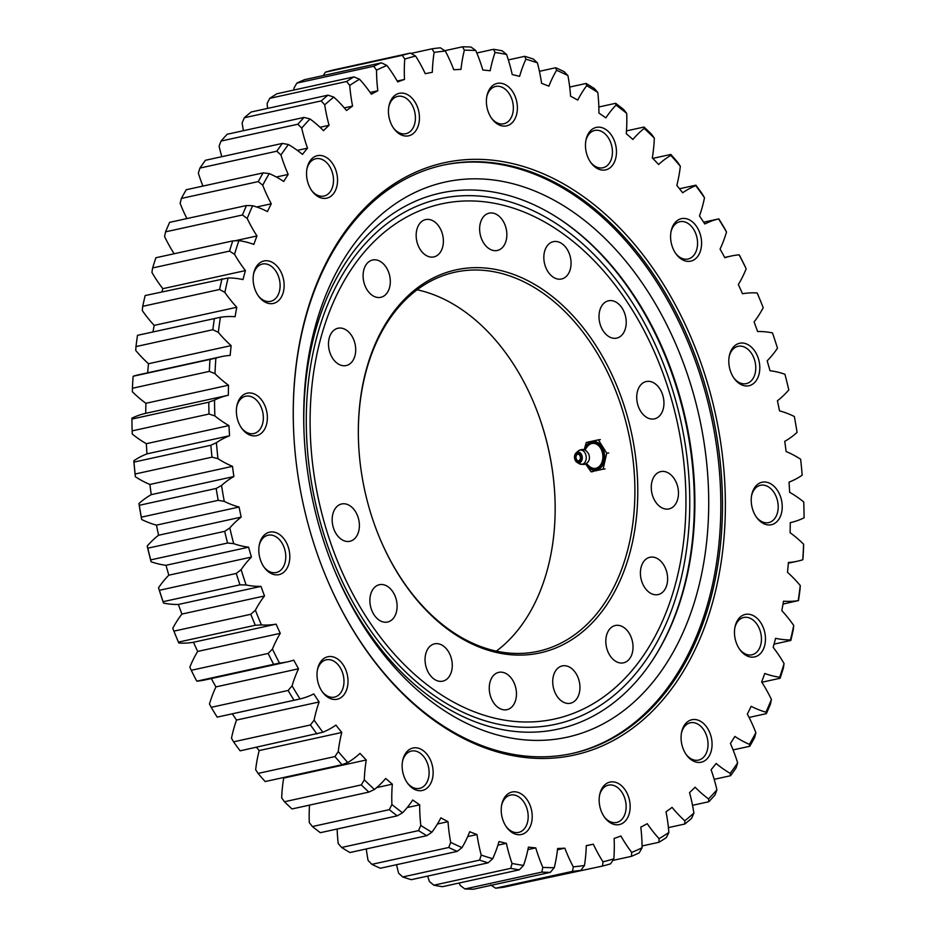 <?xml version="1.0" encoding="UTF-8"?>
<svg xmlns="http://www.w3.org/2000/svg" width="936" height="936" viewBox="0 0 936 936"><rect width="100%" height="100%" fill="white"/><g stroke="black" fill="none" stroke-linecap="round" stroke-linejoin="round"><path stroke-width="1.4" d="M496.349 651.14A194.044 135.018 77.6 0 0 555.106 503.112A194.044 135.018 77.6 0 0 554.954 498.174A194.044 135.018 77.6 0 0 534.362 404.223A194.044 135.018 77.6 0 0 417.152 289.786M534.269 403.989A196.092 136.445 -102.4 0 1 554.966 498.432M358.546 442.506A194.044 135.018 -102.4 0 1 358.406 437.826A194.044 135.018 -102.4 0 1 455.083 272.177A194.044 135.018 -102.4 0 1 634.842 485.632A194.044 135.018 -102.4 0 1 538.165 651.28A194.044 135.018 -102.4 0 1 379.244 536.948M358.383 437.264A196.092 136.445 77.6 0 0 358.535 442.248A196.092 136.445 77.6 0 0 379.337 537.182A196.092 136.445 77.6 0 0 607.815 603.205A196.092 136.445 77.6 0 0 541.897 288.931A196.092 136.445 77.6 0 0 358.383 437.264M328.489 344.542A19.106 13.291 -102.4 0 1 338.001 328.232A19.106 13.291 -102.4 0 1 355.072 344.05A19.106 13.291 -102.4 0 1 346.18 365.555A19.106 13.291 -102.4 0 1 328.489 344.542M336.433 534.21A19.106 13.291 -102.4 0 1 341.687 503.966A19.106 13.291 -102.4 0 1 358.757 519.784A19.106 13.291 -102.4 0 1 349.865 541.289A19.106 13.291 -102.4 0 1 336.433 534.21M378.647 619.772A19.106 13.291 -102.4 0 1 369.884 599.929A19.106 13.291 -102.4 0 1 379.408 584.707A19.106 13.291 -102.4 0 1 396.478 600.526A19.106 13.291 -102.4 0 1 387.586 622.03A19.106 13.291 -102.4 0 1 378.647 619.772M439.054 681.232A19.106 13.291 -102.4 0 1 425.236 662.746A19.106 13.291 -102.4 0 1 434.573 643.839A19.106 13.291 -102.4 0 1 451.643 659.658A19.106 13.291 -102.4 0 1 442.751 681.162A19.106 13.291 -102.4 0 1 439.054 681.232M508.435 709.219A19.106 13.291 -102.4 0 1 506.949 709.675A19.106 13.291 -102.4 0 1 489.879 693.868A19.106 13.291 -102.4 0 1 498.771 672.352A19.106 13.291 -102.4 0 1 515.584 687.094A19.106 13.291 -102.4 0 1 508.435 709.219M576.237 699.485A19.106 13.291 -102.4 0 1 570.422 703.24A19.106 13.291 -102.4 0 1 553.351 687.422A19.106 13.291 -102.4 0 1 562.243 665.917A19.106 13.291 -102.4 0 1 577.875 677.126A19.106 13.291 -102.4 0 1 576.237 699.485M632.139 653.503A19.106 13.291 -102.4 0 1 623.505 662.828A19.106 13.291 -102.4 0 1 606.434 647.01A19.106 13.291 -102.4 0 1 615.326 625.505A19.106 13.291 -102.4 0 1 629.32 633.473A19.106 13.291 -102.4 0 1 632.139 653.503M667.625 578.284A19.106 13.291 -102.4 0 1 658.102 594.594A19.106 13.291 -102.4 0 1 641.031 578.776A19.106 13.291 -102.4 0 1 649.923 557.271A19.106 13.291 -102.4 0 1 667.625 578.284M677.29 485.269A19.106 13.291 -102.4 0 1 668.959 508.927A19.106 13.291 -102.4 0 1 651.889 493.108A19.106 13.291 -102.4 0 1 660.781 471.604A19.106 13.291 -102.4 0 1 677.29 485.269M659.681 388.615A19.106 13.291 -102.4 0 1 654.428 418.86A19.106 13.291 -102.4 0 1 637.346 403.042A19.106 13.291 -102.4 0 1 646.238 381.537A19.106 13.291 -102.4 0 1 659.681 388.615M617.456 303.053A19.106 13.291 -102.4 0 1 626.219 322.897A19.106 13.291 -102.4 0 1 616.695 338.118A19.106 13.291 -102.4 0 1 599.625 322.3A19.106 13.291 -102.4 0 1 608.517 300.795A19.106 13.291 -102.4 0 1 617.456 303.053M557.06 241.593A19.106 13.291 -102.4 0 1 570.878 260.079A19.106 13.291 -102.4 0 1 561.541 278.986A19.106 13.291 -102.4 0 1 544.46 263.168A19.106 13.291 -102.4 0 1 553.363 241.663A19.106 13.291 -102.4 0 1 557.06 241.593M487.679 213.607A19.106 13.291 -102.4 0 1 489.154 213.151A19.106 13.291 -102.4 0 1 506.224 228.957A19.106 13.291 -102.4 0 1 497.332 250.474A19.106 13.291 -102.4 0 1 480.519 235.732A19.106 13.291 -102.4 0 1 487.679 213.607M419.866 223.341A19.106 13.291 -102.4 0 1 425.681 219.586A19.106 13.291 -102.4 0 1 442.751 235.404A19.106 13.291 -102.4 0 1 433.859 256.909A19.106 13.291 -102.4 0 1 418.24 245.7A19.106 13.291 -102.4 0 1 419.866 223.341M363.975 269.322A19.106 13.291 -102.4 0 1 372.61 259.997A19.106 13.291 -102.4 0 1 389.68 275.816A19.106 13.291 -102.4 0 1 380.788 297.32A19.106 13.291 -102.4 0 1 366.795 289.353A19.106 13.291 -102.4 0 1 363.975 269.322M652.006 660.98A275.453 191.669 77.6 0 0 694.255 495.343A275.453 191.669 77.6 0 0 554.428 215.748M708.634 494.629A284.181 197.742 77.6 0 0 497.753 180.589A284.181 197.742 77.6 0 0 304.001 431.847A284.181 197.742 77.6 0 0 334.152 569.439A284.181 197.742 77.6 0 0 564.537 737.743A284.181 197.742 77.6 0 0 708.634 494.629M333.684 568.281A274.4 190.932 77.6 0 0 652.357 660.453A274.4 190.932 77.6 0 0 694.793 494.933A274.4 190.932 77.6 0 0 554.966 216.087A274.4 190.932 77.6 0 0 304.048 433.087M293.331 421.598A303.205 210.974 77.6 0 0 293.565 429.308A303.205 210.974 77.6 0 0 325.74 576.108A303.205 210.974 77.6 0 0 679.033 678.202A303.205 210.974 77.6 0 0 577.102 192.243A303.205 210.974 77.6 0 0 293.331 421.598M293.576 429.565A301.158 209.547 -102.4 0 1 293.354 422.159A301.158 209.547 -102.4 0 1 443.395 165.087A301.158 209.547 -102.4 0 1 722.393 496.361A301.158 209.547 -102.4 0 1 572.341 753.445A301.158 209.547 -102.4 0 1 325.634 575.862M217.421 717.07L300.023 698.958A125.927 87.621 77.6 0 0 313.771 693.904A394.302 274.365 77.6 0 0 319.118 701.965A125.927 87.621 77.6 0 0 314.098 720.147L310.448 724.967L233.567 741.827A417.748 290.675 -102.4 0 0 240.119 750.836L322.873 732.233A125.927 87.621 77.6 0 0 335.93 725.107A394.302 274.365 77.6 0 0 341.78 732.467A125.927 87.621 77.6 0 0 338.259 751.585L334.948 756.569L258.067 773.417A417.748 290.675 -102.4 0 0 265.157 781.56L342.038 764.712L347.759 762.512A125.927 87.621 77.6 0 0 359.997 753.386A394.302 274.365 77.6 0 0 366.28 759.973A125.927 87.621 77.6 0 0 364.291 779.817L361.319 784.906L284.439 801.754A417.748 290.675 -102.4 0 0 291.997 808.95L368.878 792.102L374.423 789.457A125.927 87.621 77.6 0 0 385.69 778.448A394.302 274.365 77.6 0 0 392.336 784.169A125.927 87.621 77.6 0 0 391.903 804.527L389.282 809.675L312.402 826.535A417.748 290.675 -102.4 0 0 320.346 832.689L397.227 815.841L402.562 812.787A125.927 87.621 77.6 0 0 412.741 799.999A394.302 274.365 77.6 0 0 419.691 804.82A125.927 87.621 77.6 0 0 420.814 825.447L418.532 830.618L341.652 847.466A417.748 290.675 -102.4 0 0 349.9 852.532L426.781 835.684L431.87 832.244A125.927 87.621 77.6 0 0 440.856 817.83A394.302 274.365 77.6 0 0 448.016 821.668A125.927 87.621 77.6 0 0 450.696 842.365L448.742 847.49L371.861 864.337A417.748 290.675 -102.4 0 0 380.32 868.257L457.189 851.397L462.021 847.606A125.927 87.621 77.6 0 0 469.72 831.718A394.302 274.365 77.6 0 0 477.009 834.549A125.927 87.621 77.6 0 0 481.209 855.071L479.583 860.114L402.702 876.962L398.607 873.171A125.927 87.621 -102.4 0 1 396.571 864.688M479.583 860.114A417.748 290.675 77.6 0 0 488.147 862.828L492.699 858.71A413.677 287.843 -102.4 0 1 481.209 855.071M492.699 858.71A125.927 87.621 77.6 0 0 499.017 841.522A394.302 274.365 77.6 0 0 506.364 843.324A125.927 87.621 77.6 0 0 512.039 863.437L510.728 868.351A417.748 290.675 77.6 0 0 519.316 869.837L523.552 865.426A413.677 287.843 -102.4 0 1 512.039 863.437M523.552 865.426A125.927 87.621 77.6 0 0 528.419 847.127A394.302 274.365 77.6 0 0 535.755 847.876A125.927 87.621 77.6 0 0 542.833 867.38L541.815 872.106L464.935 888.954L460.231 885.479A125.927 87.621 -102.4 0 1 459.19 883.011M464.935 888.954A417.748 290.675 -102.4 0 0 473.452 889.2L550.333 872.352L554.252 867.695A413.677 287.843 -102.4 0 1 542.833 867.38M554.252 867.695A125.927 87.621 77.6 0 0 557.622 848.496A394.302 274.365 77.6 0 0 564.841 848.168A125.927 87.621 77.6 0 0 573.265 866.841L572.516 871.346L495.635 888.194L490.663 884.941M495.635 888.194A417.748 290.675 -102.4 0 0 503.989 887.188L580.87 870.34L584.462 865.496A413.677 287.843 -102.4 0 1 573.265 866.841M584.462 865.496A125.927 87.621 77.6 0 0 586.287 845.582A394.302 274.365 77.6 0 0 593.33 844.19A125.927 87.621 77.6 0 0 602.995 861.834L602.491 866.069L525.014 882.578M602.491 866.069A417.748 290.675 77.6 0 0 610.588 863.834L613.84 858.827A413.677 287.843 -102.4 0 1 602.995 861.834M613.84 858.827A125.927 87.621 77.6 0 0 614.11 838.445A394.302 274.365 77.6 0 0 620.896 836A125.927 87.621 77.6 0 0 631.695 852.415L631.426 856.346L612.811 860.418M631.426 856.346A417.748 290.675 77.6 0 0 639.171 852.895L642.073 847.782A413.677 287.843 -102.4 0 1 631.695 852.415M642.073 847.782A125.927 87.621 77.6 0 0 640.786 827.143A394.302 274.365 77.6 0 0 647.244 823.68A125.927 87.621 77.6 0 0 659.061 838.679L658.979 842.271L642.061 845.98M658.979 842.271A417.748 290.675 77.6 0 0 666.292 837.65L668.866 832.478A413.677 287.843 -102.4 0 1 659.061 838.679M668.866 832.478A125.927 87.621 77.6 0 0 666.022 811.804A394.302 274.365 77.6 0 0 672.071 807.358A125.927 87.621 77.6 0 0 684.778 820.79L684.86 823.996L668.409 827.611M684.86 823.996A417.748 290.675 77.6 0 0 691.669 818.251L693.892 813.091A413.677 287.843 -102.4 0 1 684.778 820.79M693.892 813.091A125.927 87.621 77.6 0 0 689.539 792.605A394.302 274.365 77.6 0 0 695.12 787.223A125.927 87.621 77.6 0 0 708.575 798.934L708.798 801.742L692.535 805.299M708.798 801.742A417.748 290.675 77.6 0 0 715.01 794.933L716.906 789.808A413.677 287.843 -102.4 0 1 708.575 798.934M716.906 789.808A125.927 87.621 77.6 0 0 711.091 769.743A394.302 274.365 77.6 0 0 716.134 763.483A125.927 87.621 77.6 0 0 730.185 773.347L730.513 775.733L714.18 779.314M730.513 775.733A417.748 290.675 77.6 0 0 736.07 767.941L737.65 762.91A413.677 287.843 -102.4 0 1 730.185 773.347M737.65 762.91A125.927 87.621 77.6 0 0 730.419 743.476A394.302 274.365 77.6 0 0 734.877 736.421A125.927 87.621 77.6 0 0 749.385 744.331L749.771 746.261L733.099 749.912M749.771 746.261A417.748 290.675 77.6 0 0 754.615 737.568L755.878 732.677A413.677 287.843 -102.4 0 1 749.385 744.331M755.878 732.677A125.927 87.621 77.6 0 0 747.326 714.098A394.302 274.365 77.6 0 0 751.163 706.306A125.927 87.621 77.6 0 0 765.952 712.179L766.362 713.642L749.069 717.432M766.362 713.642A417.748 290.675 77.6 0 0 770.445 704.153L771.416 699.449A413.677 287.843 -102.4 0 1 765.952 712.179M771.416 699.449A125.927 87.621 77.6 0 0 761.635 681.923A394.302 274.365 77.6 0 0 764.782 673.487A125.927 87.621 77.6 0 0 779.7 677.243L780.109 678.249L761.845 682.25M780.109 678.249A417.748 290.675 77.6 0 0 783.373 668.047L784.075 663.589A413.677 287.843 -102.4 0 1 779.7 677.243M784.075 663.589A125.927 87.621 77.6 0 0 773.171 647.314A394.302 274.365 77.6 0 0 775.605 638.317A125.927 87.621 77.6 0 0 790.487 639.932L790.85 640.446L774.06 644.132M790.85 640.446A417.748 290.675 77.6 0 0 793.272 629.671L793.728 625.482A413.677 287.843 -102.4 0 1 790.487 639.932M793.728 625.482A125.927 87.621 77.6 0 0 781.817 610.623A394.302 274.365 77.6 0 0 783.514 601.181A125.927 87.621 77.6 0 0 798.197 600.631L783.022 604.059M798.49 600.678A417.748 290.675 77.6 0 0 800.023 589.423L800.268 585.55A413.677 287.843 -102.4 0 1 798.197 600.631M800.268 585.55A125.927 87.621 77.6 0 0 787.48 572.282A394.302 274.365 77.6 0 0 788.416 562.489A125.927 87.621 77.6 0 0 797.378 561.214A125.927 87.621 77.6 0 0 802.749 559.775L802.912 559.354A417.748 290.675 77.6 0 0 803.568 547.747L803.615 544.225A413.677 287.843 -102.4 0 1 802.749 559.775M803.615 544.225A125.927 87.621 77.6 0 0 790.089 532.701A394.302 274.365 77.6 0 0 790.265 522.662A125.927 87.621 77.6 0 0 804.071 517.819L804.094 516.941A417.748 290.675 77.6 0 0 803.848 505.124L803.743 501.977A413.677 287.843 -102.4 0 1 804.071 517.819M803.743 501.977A125.927 87.621 77.6 0 0 789.633 492.301A394.302 274.365 77.6 0 0 789.036 482.134A125.927 87.621 77.6 0 0 802.175 475.207A413.677 287.843 -102.4 0 0 800.643 459.248A125.927 87.621 77.6 0 0 786.1 451.55A394.302 274.365 77.6 0 0 784.742 441.347A125.927 87.621 77.6 0 0 797.062 432.432A413.677 287.843 -102.4 0 0 794.348 416.52A125.927 87.621 77.6 0 0 779.536 410.869A394.302 274.365 77.6 0 0 777.418 400.76A125.927 87.621 77.6 0 0 788.802 389.938A413.677 287.843 -102.4 0 0 784.93 374.26A125.927 87.621 77.6 0 0 770 370.714A394.302 274.365 77.6 0 0 767.169 360.816A125.927 87.621 77.6 0 0 777.477 348.204A413.677 287.843 -102.4 0 0 772.492 332.923A125.927 87.621 77.6 0 0 757.622 331.531A394.302 274.365 77.6 0 0 754.088 321.937A125.927 87.621 77.6 0 0 763.214 307.687A413.677 287.843 -102.4 0 0 759.751 299.111L759.353 298.151A417.748 290.675 77.6 0 0 757.575 293.881L757.165 292.968A413.677 287.843 -102.4 0 1 759.751 299.111M757.165 292.968A125.927 87.621 77.6 0 0 742.517 293.74A394.302 274.365 77.6 0 0 738.328 284.567A125.927 87.621 77.6 0 0 746.167 268.819L744.728 265.707A417.748 290.675 77.6 0 0 739.487 255.271L739.136 254.838A413.677 287.843 -102.4 0 1 746.167 268.819M739.136 254.838A125.927 87.621 77.6 0 0 731.121 256.043A125.927 87.621 77.6 0 0 724.862 257.763A394.302 274.365 77.6 0 0 720.065 249.105A125.927 87.621 77.6 0 0 726.523 232.034L724.78 228.676A417.748 290.675 77.6 0 0 718.848 218.907L718.579 218.93A413.677 287.843 -102.4 0 1 726.523 232.034M718.848 218.907L718.579 218.93A125.927 87.621 77.6 0 0 704.831 223.985A394.302 274.365 77.6 0 0 699.485 215.935A125.927 87.621 77.6 0 0 704.504 197.742L702.433 194.173A417.748 290.675 77.6 0 0 695.881 185.164L695.729 185.667A413.677 287.843 -102.4 0 1 704.504 197.742M695.729 185.667A125.927 87.621 77.6 0 0 682.672 192.793A394.302 274.365 77.6 0 0 676.822 185.433A125.927 87.621 77.6 0 0 680.343 166.315L677.933 162.583A417.748 290.675 77.6 0 0 670.843 154.44L670.843 155.388A413.677 287.843 -102.4 0 1 680.343 166.315M670.843 155.388A125.927 87.621 77.6 0 0 658.605 164.502A394.302 274.365 77.6 0 0 652.322 157.927A125.927 87.621 77.6 0 0 654.311 138.083L651.561 134.246A417.748 290.675 77.6 0 0 644.003 127.05L644.179 128.443A413.677 287.843 -102.4 0 1 654.311 138.083M644.179 128.443A125.927 87.621 77.6 0 0 632.912 139.452A394.302 274.365 77.6 0 0 626.266 133.719A125.927 87.621 77.6 0 0 626.699 113.373L623.598 109.465A417.748 290.675 77.6 0 0 615.654 103.311L616.04 105.113A413.677 287.843 -102.4 0 1 626.699 113.373M616.04 105.113A125.927 87.621 77.6 0 0 605.861 117.889A394.302 274.365 77.6 0 0 598.911 113.081A125.927 87.621 77.6 0 0 597.788 92.442L594.348 88.534A417.748 290.675 77.6 0 0 586.1 83.468L586.732 85.656A413.677 287.843 -102.4 0 1 597.788 92.442M586.732 85.656A125.927 87.621 77.6 0 0 577.746 100.07A394.302 274.365 77.6 0 0 570.586 96.221A125.927 87.621 77.6 0 0 567.906 75.535L564.139 71.662A417.748 290.675 77.6 0 0 555.68 67.743L556.581 70.294A413.677 287.843 -102.4 0 1 567.906 75.535M556.581 70.294A125.927 87.621 77.6 0 0 548.882 86.182A394.302 274.365 77.6 0 0 541.593 83.339A125.927 87.621 77.6 0 0 537.393 62.829L533.298 59.038A417.748 290.675 77.6 0 0 524.722 56.324L525.903 59.19A413.677 287.843 -102.4 0 1 537.393 62.829M525.903 59.19A125.927 87.621 77.6 0 0 519.585 76.378A394.302 274.365 77.6 0 0 512.238 74.576A125.927 87.621 77.6 0 0 506.563 54.452L502.152 50.801A417.748 290.675 77.6 0 0 493.565 49.315L495.05 52.463A413.677 287.843 -102.4 0 1 506.563 54.452M495.05 52.463A125.927 87.621 77.6 0 0 490.183 70.762A394.302 274.365 77.6 0 0 482.847 70.025A125.927 87.621 77.6 0 0 475.769 50.521L471.065 47.046A417.748 290.675 77.6 0 0 462.548 46.8L464.35 50.193A413.677 287.843 -102.4 0 1 475.769 50.521M464.35 50.193A125.927 87.621 77.6 0 0 460.98 69.404A394.302 274.365 77.6 0 0 453.761 69.732A125.927 87.621 77.6 0 0 445.337 51.059L440.365 47.806A417.748 290.675 77.6 0 0 432.011 48.812L434.152 52.404A413.677 287.843 -102.4 0 1 445.337 51.059M434.152 52.404A125.927 87.621 77.6 0 0 432.315 72.306A394.302 274.365 77.6 0 0 425.272 73.698A125.927 87.621 77.6 0 0 415.607 56.066L410.377 53.083L333.508 69.931A417.748 290.675 -102.4 0 0 325.412 72.166L402.293 55.318L404.761 59.062A413.677 287.843 -102.4 0 1 415.607 56.066M404.761 59.062A125.927 87.621 77.6 0 0 404.492 79.455A394.302 274.365 77.6 0 0 397.706 81.9A125.927 87.621 77.6 0 0 386.907 65.485L381.455 62.806L304.574 79.654A417.748 290.675 -102.4 0 0 296.829 83.105L373.71 66.257L376.529 70.106A413.677 287.843 -102.4 0 1 386.907 65.485M376.529 70.106A125.927 87.621 77.6 0 0 377.816 90.757A394.302 274.365 77.6 0 0 371.358 94.22A125.927 87.621 77.6 0 0 359.541 79.221L353.902 76.881L277.021 93.729A417.748 290.675 -102.4 0 0 269.708 98.35L346.589 81.502L349.736 85.41A413.677 287.843 -102.4 0 1 359.541 79.221M349.736 85.41A125.927 87.621 77.6 0 0 352.579 106.096A394.302 274.365 77.6 0 0 346.531 110.542A125.927 87.621 77.6 0 0 333.824 97.11L328.01 95.156L251.141 112.004A417.748 290.675 -102.4 0 0 244.331 117.749L321.212 100.901L324.71 104.809A413.677 287.843 -102.4 0 1 333.824 97.11M324.71 104.809A125.927 87.621 77.6 0 0 329.062 125.295A394.302 274.365 77.6 0 0 323.482 130.677A125.927 87.621 77.6 0 0 310.027 118.966L304.083 117.409L227.202 134.257A417.748 290.675 -102.4 0 0 220.99 141.067L297.87 124.219L301.696 128.08A413.677 287.843 -102.4 0 1 310.027 118.966M301.696 128.08A125.927 87.621 77.6 0 0 307.511 148.157A394.302 274.365 77.6 0 0 302.468 154.405A125.927 87.621 77.6 0 0 288.417 144.542L282.368 143.419L205.487 160.267A417.748 290.675 -102.4 0 0 199.93 168.059L276.81 151.211L280.952 154.99A413.677 287.843 -102.4 0 1 288.417 144.542M280.952 154.99A125.927 87.621 77.6 0 0 288.183 174.412A394.302 274.365 77.6 0 0 283.725 181.479A125.927 87.621 77.6 0 0 269.217 173.569L263.11 172.891L186.229 189.739A417.748 290.675 -102.4 0 0 181.385 198.432L258.266 181.584L262.724 185.211A413.677 287.843 -102.4 0 1 269.217 173.569M262.724 185.211A125.927 87.621 77.6 0 0 271.276 203.791A394.302 274.365 77.6 0 0 267.45 211.583A125.927 87.621 77.6 0 0 252.65 205.721L246.519 205.511L169.638 222.358A417.748 290.675 -102.4 0 0 165.555 231.847L242.436 214.999L247.186 218.451A413.677 287.843 -102.4 0 1 252.65 205.721M247.186 218.451A125.927 87.621 77.6 0 0 256.967 235.966A394.302 274.365 77.6 0 0 253.82 244.413A125.927 87.621 77.6 0 0 238.902 240.646L232.771 240.903L155.891 257.751A417.748 290.675 -102.4 0 0 152.626 267.953L229.507 251.105L234.526 254.311A413.677 287.843 -102.4 0 1 238.902 240.646M234.526 254.311A125.927 87.621 77.6 0 0 245.431 270.586A394.302 274.365 77.6 0 0 242.997 279.583A125.927 87.621 77.6 0 0 228.115 277.969L145.15 295.554A417.748 290.675 -102.4 0 0 142.728 306.329L219.609 289.481L224.874 292.418A413.677 287.843 -102.4 0 1 228.115 277.969M224.874 292.418A125.927 87.621 77.6 0 0 236.785 307.265A394.302 274.365 77.6 0 0 235.088 316.719A125.927 87.621 77.6 0 0 220.405 317.269L137.51 335.322A417.748 290.675 -102.4 0 0 135.977 346.577L212.846 329.729L218.334 332.35A413.677 287.843 -102.4 0 1 220.405 317.269M218.334 332.35A125.927 87.621 77.6 0 0 231.122 345.618A394.302 274.365 77.6 0 0 230.186 355.411A125.927 87.621 77.6 0 0 221.224 356.686A125.927 87.621 77.6 0 0 215.865 358.125L133.251 376.225A125.927 87.621 -102.4 0 1 138.622 374.786L221.224 356.686M214.987 373.675A125.927 87.621 77.6 0 0 228.513 385.199A394.302 274.365 77.6 0 0 228.337 395.238L145.735 413.338A394.302 274.365 -102.4 0 1 145.911 403.299A125.927 87.621 -102.4 0 1 132.386 391.774L132.432 388.253L209.313 371.393L214.987 373.675A413.677 287.843 -102.4 0 1 215.865 358.125M228.337 395.238A125.927 87.621 77.6 0 0 214.531 400.081L208.775 402.211L131.906 419.059L131.929 418.181A125.927 87.621 -102.4 0 1 145.735 413.338M214.859 415.923A125.927 87.621 77.6 0 0 228.969 425.587A394.302 274.365 77.6 0 0 229.566 435.766L146.964 453.866A394.302 274.365 -102.4 0 1 146.367 443.699A125.927 87.621 -102.4 0 1 132.257 434.023L132.151 430.876L209.032 414.028L214.859 415.923A413.677 287.843 -102.4 0 1 214.531 400.081M229.566 435.766A125.927 87.621 77.6 0 0 216.427 442.681L210.857 445.255L133.977 462.103L133.825 460.793A125.927 87.621 -102.4 0 1 146.964 453.866M217.959 458.652A125.927 87.621 77.6 0 0 232.502 466.35A394.302 274.365 77.6 0 0 233.86 476.541L151.258 494.653A394.302 274.365 -102.4 0 1 149.9 484.45A125.927 87.621 -102.4 0 1 135.357 476.752L135.123 474.014L212.004 457.166L217.959 458.652A413.677 287.843 -102.4 0 1 216.427 442.681M233.86 476.541A125.927 87.621 77.6 0 0 221.539 485.468L216.181 488.452L139.3 505.3L138.938 503.568A125.927 87.621 -102.4 0 1 151.258 494.653M224.254 501.38A125.927 87.621 77.6 0 0 239.066 507.031A394.302 274.365 77.6 0 0 241.184 517.128L158.582 535.24A394.302 274.365 -102.4 0 1 156.464 525.131A125.927 87.621 -102.4 0 1 141.652 519.48L141.324 517.175L218.205 500.327L224.254 501.38A413.677 287.843 -102.4 0 1 221.539 485.468M241.184 517.128A125.927 87.621 77.6 0 0 229.8 527.951L224.675 531.344L147.794 548.192L147.198 546.062A125.927 87.621 -102.4 0 1 158.582 535.24M233.672 543.64A125.927 87.621 77.6 0 0 248.602 547.186A394.302 274.365 77.6 0 0 251.433 557.084L168.831 575.184A394.302 274.365 -102.4 0 1 166 565.285A125.927 87.621 -102.4 0 1 151.07 561.74L150.684 559.892L227.565 543.044L233.672 543.64A413.677 287.843 -102.4 0 1 229.8 527.951M251.433 557.084A125.927 87.621 77.6 0 0 241.125 569.685L236.258 573.44L159.377 590.288L158.523 587.796A125.927 87.621 -102.4 0 1 168.831 575.184M246.109 584.977A125.927 87.621 77.6 0 0 260.98 586.369A394.302 274.365 77.6 0 0 264.514 595.963L181.912 614.063A394.302 274.365 -102.4 0 1 178.378 604.469A125.927 87.621 -102.4 0 1 163.507 603.077L163.098 601.684L239.979 584.836L246.109 584.977A413.677 287.843 -102.4 0 1 241.125 569.685M264.514 595.963A125.927 87.621 77.6 0 0 255.388 610.213L250.801 614.285L173.921 631.133L172.786 628.313A125.927 87.621 -102.4 0 1 181.912 614.063M261.436 624.932A125.927 87.621 77.6 0 0 276.085 624.148A394.302 274.365 77.6 0 0 280.274 633.333L197.671 651.433A394.302 274.365 -102.4 0 1 193.483 642.26A125.927 87.621 -102.4 0 1 178.834 643.032L178.425 642.119L255.306 625.26L261.436 624.932A413.677 287.843 -102.4 0 1 255.388 610.213M280.274 633.333A125.927 87.621 77.6 0 0 272.434 649.081L268.152 653.445L191.272 670.293L189.832 667.181A125.927 87.621 -102.4 0 1 197.671 651.433M279.466 663.062A125.927 87.621 77.6 0 0 287.481 661.857L204.879 679.957A125.927 87.621 -102.4 0 1 196.864 681.162L279.466 663.062A413.677 287.843 -102.4 0 1 272.434 649.081M287.481 661.857A125.927 87.621 77.6 0 0 293.752 660.126A394.302 274.365 77.6 0 0 298.537 668.795A125.927 87.621 77.6 0 0 292.079 685.854L288.101 690.475L211.22 707.323L209.477 703.966A125.927 87.621 -102.4 0 1 215.935 686.895A394.302 274.365 -102.4 0 1 211.314 678.553M300.023 698.958A413.677 287.843 -102.4 0 1 292.079 685.854M322.873 732.233A413.677 287.843 -102.4 0 1 314.098 720.147M347.759 762.512A413.677 287.843 -102.4 0 1 338.259 751.585M374.423 789.457A413.677 287.843 -102.4 0 1 364.291 779.817M402.562 812.787A413.677 287.843 -102.4 0 1 391.903 804.527M431.87 832.244A413.677 287.843 -102.4 0 1 420.814 825.447M462.021 847.606A413.677 287.843 -102.4 0 1 450.696 842.365M752.24 492.839A21.75 15.14 -102.4 0 1 773.815 486.088A21.75 15.14 -102.4 0 1 779.641 517.959A21.75 15.14 -102.4 0 1 756.779 517.666A21.75 15.14 -102.4 0 1 751.76 494.746A21.75 15.14 -102.4 0 1 752.24 492.839M738.691 618.696A21.75 15.14 -102.4 0 1 760.383 622.147A21.75 15.14 -102.4 0 1 761.658 652.111A21.75 15.14 -102.4 0 1 740.025 649.865A21.75 15.14 -102.4 0 1 735.006 626.944A21.75 15.14 -102.4 0 1 738.691 618.696M690.23 720.24A21.75 15.14 -102.4 0 1 709.593 732.233A21.75 15.14 -102.4 0 1 706.832 759.073A21.75 15.14 -102.4 0 1 686.626 755.153A21.75 15.14 -102.4 0 1 681.607 732.245A21.75 15.14 -102.4 0 1 690.23 720.24M614.215 782.005A21.75 15.14 -102.4 0 1 629.308 813.396A21.75 15.14 -102.4 0 1 604.715 817.514A21.75 15.14 -102.4 0 1 599.695 794.594A21.75 15.14 -102.4 0 1 614.215 782.005M522.23 794.582A21.75 15.14 -102.4 0 1 530.092 826.839A21.75 15.14 -102.4 0 1 506.774 827.447A21.75 15.14 -102.4 0 1 501.755 804.527A21.75 15.14 -102.4 0 1 522.23 794.582M428.279 756.066A21.75 15.14 -102.4 0 1 429.226 785.819A21.75 15.14 -102.4 0 1 407.698 783.432A21.75 15.14 -102.4 0 1 402.679 760.512A21.75 15.14 -102.4 0 1 428.279 756.066M346.659 672.305A21.75 15.14 -102.4 0 1 341.874 696.922A21.75 15.14 -102.4 0 1 322.581 692.184A21.75 15.14 -102.4 0 1 317.55 669.263A21.75 15.14 -102.4 0 1 331.297 656.557A21.75 15.14 -102.4 0 1 346.659 672.305M289.809 556.078A21.75 15.14 -102.4 0 1 281.081 573.943A21.75 15.14 -102.4 0 1 264.373 567.579A21.75 15.14 -102.4 0 1 259.342 544.67A21.75 15.14 -102.4 0 1 276.132 532.689A21.75 15.14 -102.4 0 1 289.809 556.078M266.362 425.061A21.75 15.14 -102.4 0 1 241.933 428.606A21.75 15.14 -102.4 0 1 236.913 405.686A21.75 15.14 -102.4 0 1 256.663 395.238A21.75 15.14 -102.4 0 1 266.362 425.061M279.911 299.192A21.75 15.14 -102.4 0 1 258.699 296.408A21.75 15.14 -102.4 0 1 253.668 273.488A21.75 15.14 -102.4 0 1 276.214 265.297A21.75 15.14 -102.4 0 1 279.911 299.192M328.372 197.66A21.75 15.14 -102.4 0 1 312.097 191.119A21.75 15.14 -102.4 0 1 307.066 168.199A21.75 15.14 -102.4 0 1 332.105 162.911A21.75 15.14 -102.4 0 1 328.372 197.66M404.387 135.895A21.75 15.14 -102.4 0 1 393.998 128.758A21.75 15.14 -102.4 0 1 388.978 105.838A21.75 15.14 -102.4 0 1 406.516 94.162A21.75 15.14 -102.4 0 1 419.41 119.317A21.75 15.14 -102.4 0 1 404.387 135.895M496.372 123.318A21.75 15.14 -102.4 0 1 491.95 118.825A21.75 15.14 -102.4 0 1 486.931 95.905A21.75 15.14 -102.4 0 1 506.435 85.293A21.75 15.14 -102.4 0 1 516.555 114.648A21.75 15.14 -102.4 0 1 496.372 123.318M590.323 161.834A21.75 15.14 -102.4 0 1 586.006 139.92A21.75 15.14 -102.4 0 1 607.125 130.455A21.75 15.14 -102.4 0 1 614.168 162.595A21.75 15.14 -102.4 0 1 591.025 162.841A21.75 15.14 -102.4 0 1 590.323 161.834M671.943 245.583A21.75 15.14 -102.4 0 1 671.124 231.169A21.75 15.14 -102.4 0 1 692.242 221.715A21.75 15.14 -102.4 0 1 699.286 253.843A21.75 15.14 -102.4 0 1 676.143 254.089A21.75 15.14 -102.4 0 1 671.943 245.583M728.793 361.822A21.75 15.14 -102.4 0 1 729.331 355.774A21.75 15.14 -102.4 0 1 750.45 346.308A21.75 15.14 -102.4 0 1 757.493 378.448A21.75 15.14 -102.4 0 1 734.35 378.682A21.75 15.14 -102.4 0 1 728.793 361.822M571.522 753.62A301.158 209.547 77.6 0 0 720.743 496.724A301.158 209.547 77.6 0 0 442.576 165.262M477.009 834.549L467.684 836.597M488.147 862.828L411.278 879.676A417.748 290.675 -102.4 0 1 402.702 876.962M448.016 821.668L437.44 823.996M371.861 864.337L368.094 860.465A125.927 87.621 -102.4 0 1 366.292 848.94M448.742 847.49A417.748 290.675 77.6 0 0 457.189 851.397M419.691 804.82L407.219 807.546M341.652 847.466L338.212 843.558A125.927 87.621 -102.4 0 1 337.159 829.015M418.532 830.618A417.748 290.675 77.6 0 0 426.781 835.684M392.336 784.169L376.67 787.609M312.402 826.535L309.301 822.627A125.927 87.621 -102.4 0 1 309.524 805.112M389.282 809.675A417.748 290.675 77.6 0 0 397.227 815.841M366.28 759.973L283.678 778.073A394.302 274.365 -102.4 0 1 283.222 777.605M284.439 801.754L281.689 797.917A125.927 87.621 -102.4 0 1 283.678 778.073M361.319 784.906A417.748 290.675 77.6 0 0 368.878 792.102M341.78 732.467L259.178 750.567A394.302 274.365 -102.4 0 1 256.499 747.244M258.067 773.417L255.657 769.684A125.927 87.621 -102.4 0 1 259.178 750.567M334.948 756.569A417.748 290.675 77.6 0 0 342.038 764.712M319.118 701.965L236.516 720.065A394.302 274.365 -102.4 0 1 232.339 713.805M233.567 741.827L231.496 738.258A125.927 87.621 -102.4 0 1 236.516 720.065M310.448 724.967A417.748 290.675 77.6 0 0 317 733.988M298.537 668.795L215.935 686.895M288.101 690.475A417.748 290.675 77.6 0 0 294.033 700.245M217.152 717.093A417.748 290.675 -102.4 0 1 211.22 707.323M276.085 624.148L193.483 642.26M268.152 653.445A417.748 290.675 77.6 0 0 273.394 663.881M196.513 680.729A417.748 290.675 -102.4 0 1 191.272 670.293M260.98 586.369L178.378 604.469M250.801 614.285A417.748 290.675 77.6 0 0 255.306 625.26M178.425 642.119A417.748 290.675 -102.4 0 1 176.647 637.849A417.748 290.675 -102.4 0 1 173.921 631.133M172.786 628.313A413.677 287.843 77.6 0 0 176.249 636.889L176.647 637.849M248.602 547.186L166 565.285M236.258 573.44A417.748 290.675 77.6 0 0 239.979 584.836M163.098 601.684A417.748 290.675 -102.4 0 1 159.377 590.288M158.523 587.796A413.677 287.843 77.6 0 0 163.507 603.077M239.066 507.031L156.464 525.131M224.675 531.344A417.748 290.675 77.6 0 0 227.565 543.044M150.684 559.892A417.748 290.675 -102.4 0 1 147.794 548.192M147.198 546.062A413.677 287.843 77.6 0 0 151.07 561.74M232.502 466.35L149.9 484.45M216.181 488.452A417.748 290.675 77.6 0 0 218.205 500.327M141.324 517.175A417.748 290.675 -102.4 0 1 139.3 505.3M138.938 503.568A413.677 287.843 77.6 0 0 141.652 519.48M228.969 425.587L146.367 443.699M210.857 445.255A417.748 290.675 77.6 0 0 212.004 457.166M135.123 474.014A417.748 290.675 -102.4 0 1 133.977 462.103M133.825 460.793A413.677 287.843 77.6 0 0 135.357 476.752M228.513 385.199L145.911 403.299M208.775 402.211A417.748 290.675 77.6 0 0 209.032 414.028M132.151 430.876A417.748 290.675 -102.4 0 1 131.906 419.059M147.642 372.82A394.302 274.365 -102.4 0 1 148.52 363.718A125.927 87.621 -102.4 0 1 135.732 350.45L135.977 346.577M231.122 345.618L148.52 363.718M209.968 359.798A417.748 290.675 77.6 0 0 209.313 371.393M132.432 388.253A417.748 290.675 -102.4 0 1 133.088 376.646M152.977 331.941A394.302 274.365 -102.4 0 1 154.183 325.377A125.927 87.621 -102.4 0 1 142.272 310.518L142.728 306.329M236.785 307.265L154.183 325.377M214.391 318.474A417.748 290.675 77.6 0 0 212.846 329.729M161.94 291.868A394.302 274.365 -102.4 0 1 162.829 288.686A125.927 87.621 -102.4 0 1 151.924 272.411L152.626 267.953M245.431 270.586L162.829 288.686M222.019 278.706A417.748 290.675 77.6 0 0 219.609 289.481M256.967 235.966L234.936 240.798M174.154 253.75A125.927 87.621 -102.4 0 1 164.584 236.551L165.555 231.847M232.771 240.903A417.748 290.675 77.6 0 0 229.507 251.105M271.276 203.791L256.698 206.985M186.931 218.568A125.927 87.621 -102.4 0 1 180.121 203.323L181.385 198.432M246.519 205.511A417.748 290.675 77.6 0 0 242.436 214.999M288.183 174.412L276.331 177.009M202.901 186.089A125.927 87.621 -102.4 0 1 198.35 173.09L199.93 168.059M263.11 172.891A417.748 290.675 77.6 0 0 258.266 181.584M307.511 148.157L297.332 150.38M221.82 156.686A125.927 87.621 -102.4 0 1 219.094 146.191L220.99 141.067M282.368 143.419A417.748 290.675 77.6 0 0 276.81 151.211M329.062 125.295L320.007 127.284M243.465 130.701A125.927 87.621 -102.4 0 1 242.108 122.908L244.331 117.749M304.083 117.409A417.748 290.675 77.6 0 0 297.87 124.219M352.579 106.096L344.319 107.897M267.591 108.389A125.927 87.621 -102.4 0 1 267.134 103.522L269.708 98.35M328.01 95.156A417.748 290.675 77.6 0 0 321.212 100.901M377.816 90.757L370.13 92.442M293.939 90.02A125.927 87.621 -102.4 0 1 293.927 88.218L296.829 83.105M353.902 76.881A417.748 290.675 77.6 0 0 346.589 81.502M404.492 79.455L397.215 81.046M323.189 75.582L325.412 72.166M381.455 62.806A417.748 290.675 77.6 0 0 373.71 66.257M410.986 53.422L432.011 48.812M410.377 53.083A417.748 290.675 77.6 0 0 402.293 55.318M444.787 50.696L462.548 46.8M476.81 52.989L493.565 49.315M508.353 59.904L524.722 56.324M539.428 71.311L555.68 67.743M569.708 87.06L586.1 83.468M598.841 106.985L615.654 103.311M626.476 130.888L644.003 127.05M652.778 158.395L670.843 154.44M679.501 188.756L695.881 185.164M593.33 844.19L586.275 845.735M564.841 848.168L557.47 849.783M572.516 871.346A417.748 290.675 77.6 0 0 580.87 870.34M535.755 847.876L527.927 849.584M510.728 868.351L433.848 885.199A417.748 290.675 -102.4 0 0 442.435 886.684L519.316 869.837M541.815 872.106A417.748 290.675 77.6 0 0 550.333 872.352M506.364 843.324L497.905 845.173M433.848 885.199L429.437 881.548A125.927 87.621 -102.4 0 1 427.647 876.096M756.311 517A19.106 13.291 77.6 0 0 768.678 522.604A19.106 13.291 77.6 0 0 777.57 501.099A19.106 13.291 77.6 0 0 760.5 485.281A19.106 13.291 77.6 0 0 751.865 494.606A19.106 13.291 77.6 0 0 751.608 495.542M739.557 649.198A19.106 13.291 77.6 0 0 751.912 654.802A19.106 13.291 77.6 0 0 760.816 633.298A19.106 13.291 77.6 0 0 743.734 617.479A19.106 13.291 77.6 0 0 737.931 621.235A19.106 13.291 77.6 0 0 734.854 627.74M686.158 754.498A19.106 13.291 77.6 0 0 698.513 760.102A19.106 13.291 77.6 0 0 707.417 738.598A19.106 13.291 77.6 0 0 690.335 722.779A19.106 13.291 77.6 0 0 688.861 723.235A19.106 13.291 77.6 0 0 681.455 733.04M604.246 816.859A19.106 13.291 77.6 0 0 616.613 822.463A19.106 13.291 77.6 0 0 625.95 803.544A19.106 13.291 77.6 0 0 612.132 785.07A19.106 13.291 77.6 0 0 608.435 785.14A19.106 13.291 77.6 0 0 599.543 795.401M506.306 826.78A19.106 13.291 77.6 0 0 518.661 832.385A19.106 13.291 77.6 0 0 528.185 817.163A19.106 13.291 77.6 0 0 519.421 797.32A19.106 13.291 77.6 0 0 510.483 795.062A19.106 13.291 77.6 0 0 501.602 805.323M407.23 782.777A19.106 13.291 77.6 0 0 419.585 788.381A19.106 13.291 77.6 0 0 424.839 758.137A19.106 13.291 77.6 0 0 411.407 751.058A19.106 13.291 77.6 0 0 402.527 761.319M322.101 691.517A19.106 13.291 77.6 0 0 334.468 697.121A19.106 13.291 77.6 0 0 342.798 673.475A19.106 13.291 77.6 0 0 326.29 659.81A19.106 13.291 77.6 0 0 317.398 670.071M263.894 566.923A19.106 13.291 77.6 0 0 276.26 572.528A19.106 13.291 77.6 0 0 285.772 556.218A19.106 13.291 77.6 0 0 268.082 535.205A19.106 13.291 77.6 0 0 259.19 545.466M241.465 427.939A19.106 13.291 77.6 0 0 253.831 433.543A19.106 13.291 77.6 0 0 262.454 424.23A19.106 13.291 77.6 0 0 259.646 404.2A19.106 13.291 77.6 0 0 245.653 396.232A19.106 13.291 77.6 0 0 236.761 406.493M258.219 295.741A19.106 13.291 77.6 0 0 270.586 301.345A19.106 13.291 77.6 0 0 276.401 297.601A19.106 13.291 77.6 0 0 278.027 275.231A19.106 13.291 77.6 0 0 262.408 264.034A19.106 13.291 77.6 0 0 253.516 274.295M311.618 190.453A19.106 13.291 77.6 0 0 323.985 196.057A19.106 13.291 77.6 0 0 325.459 195.601A19.106 13.291 77.6 0 0 332.619 173.464A19.106 13.291 77.6 0 0 315.806 158.734A19.106 13.291 77.6 0 0 306.914 168.995M393.529 128.092A19.106 13.291 77.6 0 0 402.199 133.766A19.106 13.291 77.6 0 0 405.896 133.696A19.106 13.291 77.6 0 0 414.788 112.191A19.106 13.291 77.6 0 0 397.706 96.373A19.106 13.291 77.6 0 0 388.826 106.634M491.482 118.158A19.106 13.291 77.6 0 0 494.898 121.504A19.106 13.291 77.6 0 0 503.837 123.763A19.106 13.291 77.6 0 0 512.729 102.258A19.106 13.291 77.6 0 0 495.659 86.451A19.106 13.291 77.6 0 0 486.779 96.712M590.558 162.174A19.106 13.291 77.6 0 0 602.913 167.778A19.106 13.291 77.6 0 0 611.805 146.273A19.106 13.291 77.6 0 0 594.734 130.455A19.106 13.291 77.6 0 0 585.854 140.716M675.675 253.422A19.106 13.291 77.6 0 0 688.042 259.026A19.106 13.291 77.6 0 0 696.934 237.522A19.106 13.291 77.6 0 0 679.852 221.703A19.106 13.291 77.6 0 0 670.972 231.964M733.882 378.027A19.106 13.291 77.6 0 0 746.238 383.631A19.106 13.291 77.6 0 0 755.141 362.127A19.106 13.291 77.6 0 0 738.059 346.308A19.106 13.291 77.6 0 0 729.179 356.569M585.585 463.917L591.037 471.791L603.088 469.147L606.739 453.176L608.728 452.965M603.088 469.147L605.065 468.948M606.739 453.176L598.35 439.838L600.339 439.627M598.35 439.838L586.31 442.471L584.181 449.713M591.037 471.791L593.026 471.592M578.518 460.851A3.393 2.434 -95.8 0 0 580.379 457.119A3.393 2.434 -95.8 0 0 577.641 454.135A3.393 2.434 -95.8 0 0 575.558 457.751A3.393 2.434 -95.8 0 0 578.319 460.886A3.393 2.434 -95.8 0 0 578.518 460.851M578.542 460.851A3.393 2.434 84.2 0 1 576.459 459.284A3.393 2.434 84.2 0 1 576.143 456.078A3.393 2.434 84.2 0 1 577.863 454.124M685.877 493.892A263.695 183.479 77.6 0 0 399.45 221.282A263.695 183.479 77.6 0 0 408.833 669.064A263.695 183.479 77.6 0 0 685.877 493.892M689.692 494.559A269.041 187.2 77.6 0 0 397.449 216.415A269.041 187.2 77.6 0 0 407.008 673.277A269.041 187.2 77.6 0 0 689.692 494.559M585.866 463.753A14.52 10.39 -95.8 0 0 596.524 470.164A14.52 10.39 -95.8 0 0 602.094 447.127A14.52 10.39 -95.8 0 0 584.45 449.806M587.024 464.174A13.467 9.641 -95.8 0 0 596.349 469.135A13.467 9.641 -95.8 0 0 601.801 448.262A13.467 9.641 -95.8 0 0 585.503 449.163M577.266 453.118A4.458 3.194 84.2 0 1 581.045 459.108A4.458 3.194 84.2 0 1 575.628 460.301A4.458 3.194 84.2 0 1 577.266 453.118M579.946 450.122A7.172 5.136 -95.8 0 0 578.062 451.129L576.12 452.872A5.429 3.884 -95.8 0 0 574.552 457.856A5.429 3.884 -95.8 0 0 577.091 462.419A5.429 3.884 -95.8 0 0 582.309 458.16A5.429 3.884 -95.8 0 0 577.547 452.123A5.429 3.884 -95.8 0 0 576.12 452.872C573.651 456.335 573.979 459.517 577.091 462.419L579.337 463.741A7.172 5.136 -95.8 0 0 582.227 464.268A7.172 5.136 -95.8 0 0 586.111 456.089A7.172 5.136 -95.8 0 0 579.946 450.122M586.287 463.484L589.235 466.198A12.554 8.986 -95.8 0 0 595.858 468.269A12.554 8.986 -95.8 0 0 602.667 453.972A12.554 8.986 -95.8 0 0 591.856 443.524A12.554 8.986 -95.8 0 0 587.258 446.729L584.918 449.982M298.011 699.414L217.339 717.093M718.661 218.907L703.661 222.195M731.121 256.043L724.686 257.447M797.378 561.214L788.358 563.179M578.062 451.129C582.461 448.204 586.041 449.257 588.803 454.264C590.44 459.436 588.826 462.84 583.97 464.513L579.337 463.741M576.143 456.078A4.481 4.481 0 0 0 576.459 459.284"/></g></svg>
